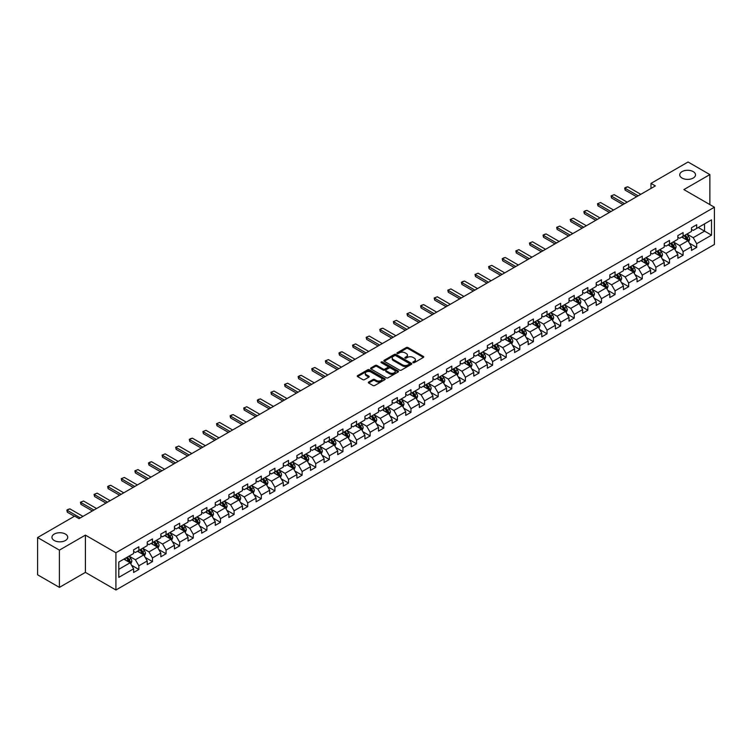 <?xml version="1.0" encoding="UTF-8"?>
<svg xmlns="http://www.w3.org/2000/svg" width="752" height="752" viewBox="0 0 752 752"><rect width="100%" height="100%" fill="white"/><g stroke="black" fill="none" stroke-linecap="round" stroke-linejoin="round"><path stroke-width="1.13" d="M413.092 362.671A0.846 0.489 0 0 0 414.286 362.671L423.385 357.416A1.213 0.696 0 0 0 423.743 356.927A1.213 0.696 0 0 0 423.385 356.429L407.979 347.537A1.213 0.696 0 0 0 406.268 347.537L397.169 352.782A0.846 0.489 0 0 0 398.363 353.478L399.547 352.801A3.873 2.237 0 0 1 405.027 352.801L406.306 353.543A3.873 2.237 0 0 1 407.443 355.123A3.873 2.237 0 0 1 406.306 356.702L405.131 357.379A0.846 0.489 0 0 0 406.324 358.074L407.509 357.397A3.873 2.237 0 0 1 412.989 357.397L414.267 358.14A3.873 2.237 0 0 1 415.405 359.719A3.873 2.237 0 0 1 414.267 361.298L413.092 361.975A0.846 0.489 0 0 0 413.092 362.671L413.092 361.975M65.424 534.061A7.896 4.559 0 0 0 56.823 533.074A7.896 4.559 0 0 0 51.944 537.285A7.896 4.559 0 0 0 54.257 540.509A7.896 4.559 0 0 0 62.858 541.496A7.896 4.559 0 0 0 67.736 537.285A7.896 4.559 0 0 0 65.424 534.061M693.203 171.616A7.896 4.559 0 0 0 684.602 170.629A7.896 4.559 0 0 0 679.733 174.84A7.896 4.559 0 0 0 682.045 178.055A7.896 4.559 0 0 0 690.646 179.042A7.896 4.559 0 0 0 695.515 174.84A7.896 4.559 0 0 0 693.203 171.616M368.677 382.035A1.213 0.696 0 0 0 368.33 382.524A1.213 0.696 0 0 0 368.677 383.022L373.001 385.522A1.213 0.696 0 0 0 374.722 385.522L384.817 379.685A1.213 0.696 0 0 0 385.174 379.187A1.213 0.696 0 0 0 384.817 378.698L369.411 369.796A1.213 0.696 0 0 0 367.7 369.796L357.595 375.633A1.213 0.696 0 0 0 357.238 376.122A1.213 0.696 0 0 0 357.595 376.62L362.821 379.638A1.213 0.696 0 0 0 364.532 379.638L368.856 377.137A1.213 0.696 0 0 0 369.204 376.649A1.213 0.696 0 0 0 368.856 376.15L366.262 374.656A3.243 1.871 0 0 1 365.312 373.33A3.243 1.871 0 0 1 367.314 371.61A3.243 1.871 0 0 1 370.839 372.014L380.991 377.871A3.243 1.871 0 0 1 381.941 379.187A3.243 1.871 0 0 1 379.939 380.916A3.243 1.871 0 0 1 376.404 380.512L374.722 379.534A1.213 0.696 0 0 0 373.001 379.534L368.677 382.035L368.677 383.022M85.399 535.114L59.408 550.126L37.6 537.539L37.6 574.801L59.408 587.387L85.399 572.385L115.921 590L115.921 552.739L85.399 535.114L85.399 572.385M709.869 204.591L709.869 174.586L683.878 189.589L714.4 207.214L115.921 552.739M709.869 174.586L688.061 162L650.997 183.394L650.997 188.432M37.6 537.539L74.664 516.135L79.026 518.654L655.359 185.913L650.997 183.394M399.632 370.144A1.213 0.696 0 0 0 401.342 370.144L411.447 364.316A1.213 0.696 0 0 0 411.795 363.818A1.213 0.696 0 0 0 411.447 363.329L396.031 354.427A1.213 0.696 0 0 0 394.321 354.427L384.216 360.264A1.213 0.696 0 0 0 383.868 360.753A1.213 0.696 0 0 0 384.216 361.251L399.632 370.144M381.602 362.849A0.846 0.489 0 0 1 382.467 362.972L398.118 372.005L388.032 377.833A1.213 0.696 0 0 1 386.321 377.833L370.905 368.931L375.229 366.459L375.229 365.453L370.905 367.944A1.213 0.696 0 0 0 370.557 368.442A1.213 0.696 0 0 0 370.905 368.931L370.905 367.944M375.229 366.459A1.213 0.696 0 0 1 376.94 366.459L376.94 365.453A1.213 0.696 0 0 0 375.229 365.453M376.94 365.453L383.191 369.063A1.213 0.696 0 0 0 384.902 369.063L387.769 367.399A1.213 0.696 0 0 0 388.126 366.91A1.213 0.696 0 0 0 387.769 366.412L381.264 362.661A0.846 0.489 0 0 1 382.467 361.966L398.128 371.009A1.213 0.696 0 0 1 398.485 371.507A1.213 0.696 0 0 1 398.128 371.996L398.128 371.009M115.921 590L714.4 244.475L714.4 207.214M131.572 565.26L138.857 569.461L138.857 565.786L147.232 560.954L147.232 564.63L152.468 561.603L152.468 557.928L160.834 553.096L160.834 556.771L166.07 553.754L166.07 550.069L174.445 545.238L174.445 548.913L179.672 545.896L179.672 542.22L188.047 537.389L188.047 541.064L193.283 538.037L193.283 534.362L201.658 529.53L201.658 533.206L206.885 530.188L206.885 526.513L215.26 521.672L215.26 525.347L220.496 522.33L220.496 518.654L228.862 513.823L228.862 517.498L234.098 514.471L234.098 510.796L242.473 505.964L242.473 509.64L247.709 506.622L247.709 502.947L256.075 498.106L256.075 501.781L261.311 498.764L261.311 495.089L269.686 490.257L269.686 493.932L274.912 490.906L274.912 487.23L283.288 482.399L283.288 486.074L288.524 483.057L288.524 479.381L296.899 474.54L296.899 478.216L302.125 475.198L302.125 471.523L310.501 466.691L310.501 470.367L315.737 467.34L315.737 463.664L324.103 458.833L324.103 462.508L329.338 459.491L329.338 455.815L337.714 450.974L337.714 454.65L342.95 451.632L342.95 447.957L351.316 443.125L351.316 446.801L356.551 443.774L356.551 440.099L364.927 435.267L364.927 438.942L370.153 435.925L370.153 432.25L378.529 427.409L378.529 431.084L383.764 428.067L383.764 424.391L392.13 419.56L392.13 423.235L397.366 420.208L397.366 416.533L405.742 411.701L405.742 415.377L410.977 412.359L410.977 408.684L419.343 403.843L419.343 407.518L424.579 404.501L424.579 400.825L432.955 395.994L432.955 399.669L438.181 396.642L438.181 392.967L446.556 388.135L446.556 391.811L451.792 388.793L451.792 385.118L460.168 380.277L460.168 383.952L465.394 380.935L465.394 377.26L473.769 372.428L473.769 376.103L479.005 373.077L479.005 369.401L487.371 364.57L487.371 368.245L492.607 365.228L492.607 361.552L500.982 356.711L500.982 360.387L506.218 357.369L506.218 353.694L514.584 348.862L514.584 352.538L519.82 349.511L519.82 345.835L528.195 341.004L528.195 344.679L533.422 341.662L533.422 337.986L541.797 333.145L541.797 336.821L547.033 333.803L547.033 330.128L555.408 325.296L555.408 328.972L560.635 325.945L560.635 322.27L569.01 317.438L569.01 321.113L574.246 318.096L574.246 314.421L582.612 309.58L582.612 313.255L587.848 310.238L587.848 306.562L596.223 301.731L596.223 305.406L601.459 302.379L601.459 298.704L609.825 293.872L609.825 297.548L615.061 294.53L615.061 290.855L623.436 286.014L623.436 289.689L628.663 286.672L628.663 282.996L637.038 278.165L637.038 281.84L642.274 278.813L642.274 275.138L650.649 270.306L650.649 273.982L655.876 270.964L655.876 267.289L664.251 262.448L664.251 266.123L669.487 263.106L669.487 259.431L677.853 254.599L677.853 258.274L683.089 255.248L683.089 251.572L691.464 246.741L691.464 250.416L696.69 247.399L696.69 243.723L711.524 235.16L711.524 219.857L704.549 223.88L704.549 231.127L711.524 235.16M138.857 569.461L133.621 572.479L133.621 568.803L118.797 577.367L118.797 562.054L133.621 553.5L133.621 549.825L138.857 546.798L138.857 550.473L147.232 545.642L147.232 541.966L152.468 538.949L152.468 542.624L160.834 537.783L160.834 534.108L166.07 531.091L166.07 534.766L174.445 529.934L174.445 526.259L179.672 523.232L179.672 526.908L188.047 522.076L188.047 518.401L193.283 515.383L193.283 519.059L201.658 514.218L201.658 510.542L206.885 507.525L206.885 511.2L215.26 506.369L215.26 502.693L220.496 499.666L220.496 503.342L228.862 498.51L228.862 494.835L234.098 491.817L234.098 495.493L242.473 490.652L242.473 486.976L247.709 483.959L247.709 487.634L256.075 482.803L256.075 479.127L261.311 476.101L261.311 479.776L269.686 474.944L269.686 471.269L274.912 468.252L274.912 471.927L283.288 467.086L283.288 463.411L288.524 460.393L288.524 464.069L296.899 459.237L296.899 455.562L302.125 452.535L302.125 456.21L310.501 451.379L310.501 447.703L315.737 444.686L315.737 448.361L324.103 443.52L324.103 439.845L329.338 436.827L329.338 440.503L337.714 435.671L337.714 431.996L342.95 428.969L342.95 432.644L351.316 427.813L351.316 424.137L356.551 421.12L356.551 424.795L364.927 419.954L364.927 416.279L370.153 413.262L370.153 416.937L378.529 412.105L378.529 408.43L383.764 405.403L383.764 409.079L392.13 404.247L392.13 400.572L397.366 397.554L397.366 401.23L405.742 396.389L405.742 392.713L410.977 389.696L410.977 393.371L419.343 388.54L419.343 384.864L424.579 381.837L424.579 385.513L432.955 380.681L432.955 377.006L438.181 373.988L438.181 377.664L446.556 372.832L446.556 369.147L451.792 366.13L451.792 369.805L460.168 364.974L460.168 361.298L465.394 358.272L465.394 361.947L473.769 357.115L473.769 353.44L479.005 350.423L479.005 354.098L487.371 349.266L487.371 345.582L492.607 342.564L492.607 346.24L500.982 341.408L500.982 337.733L506.218 334.706L506.218 338.381L514.584 333.55L514.584 329.874L519.82 326.857L519.82 330.532L528.195 325.701L528.195 322.016L533.422 318.998L533.422 322.674L541.797 317.842L541.797 314.167L547.033 311.14L547.033 314.815L555.408 309.984L555.408 306.308L560.635 303.291L560.635 306.966L569.01 302.135L569.01 298.459L574.246 295.433L574.246 299.108L582.612 294.276L582.612 290.601L587.848 287.574L587.848 291.25L596.223 286.418L596.223 282.743L601.459 279.725L601.459 283.401L609.825 278.569L609.825 274.894L615.061 271.867L615.061 275.542L623.436 270.711L623.436 267.035L628.663 264.008L628.663 267.684L637.038 262.852L637.038 259.177L642.274 256.159L642.274 259.835L650.649 255.003L650.649 251.328L655.876 248.301L655.876 251.976L664.251 247.145L664.251 243.469L669.487 240.443L669.487 244.127L677.853 239.286L677.853 235.611L683.089 232.594L683.089 236.269L691.464 231.437L691.464 227.762L696.69 224.735L696.69 228.411L711.524 219.857M137.466 551.282L143.745 554.91L135.369 559.742L129.09 556.113M133.621 551.479L135.369 552.494L138.857 550.473M135.369 559.742L138.857 565.786M143.745 554.91L147.232 560.954M151.067 543.423L157.347 547.052L148.971 551.883L142.692 548.264M147.232 543.63L148.971 544.636L152.468 542.624M148.971 551.883L152.468 557.928M157.347 547.052L160.834 553.096M164.679 535.574L170.958 539.193L162.582 544.034L156.303 540.406M160.834 535.772L162.582 536.778L166.07 534.766M162.582 544.034L166.07 550.069M170.958 539.193L174.445 545.238M178.28 527.716L184.56 531.344L176.184 536.176L169.905 532.548M174.445 527.913L176.184 528.929L179.672 526.908M176.184 536.176L179.672 542.22M184.56 531.344L188.047 537.389M191.882 519.858L198.161 523.486L189.795 528.318L183.516 524.699M188.047 520.064L189.795 521.07L193.283 519.059M189.795 528.318L193.283 534.362M198.161 523.486L201.658 529.53M205.493 512.009L211.773 515.628L203.397 520.469L197.118 516.84M201.658 512.206L203.397 513.212L206.885 511.2M203.397 520.469L206.885 526.513M211.773 515.628L215.26 521.672M219.095 504.15L225.374 507.779L217.008 512.61L210.729 508.982M215.26 504.348L217.008 505.363L220.496 503.342M217.008 512.61L220.496 518.654M225.374 507.779L228.862 513.823M232.706 496.292L238.986 499.92L230.61 504.752L224.331 501.133M228.862 496.499L230.61 497.504L234.098 495.493M230.61 504.752L234.098 510.796M238.986 499.92L242.473 505.964M246.308 488.443L252.587 492.062L244.212 496.903L237.933 493.274M242.473 488.64L244.212 489.646L247.709 487.634M244.212 496.903L247.709 502.947M252.587 492.062L256.075 498.106M259.919 480.584L266.199 484.213L257.823 489.044L251.544 485.416M256.075 480.791L257.823 481.797L261.311 479.776M257.823 489.044L261.311 495.089M266.199 484.213L269.686 490.257M273.521 472.726L279.8 476.354L271.425 481.186L265.146 477.567M269.686 472.933L271.425 473.939L274.912 471.927M271.425 481.186L274.912 487.23M279.8 476.354L283.288 482.399M287.123 464.877L293.402 468.496L285.036 473.337L278.757 469.709M283.288 465.074L285.036 466.08L288.524 464.069M285.036 473.337L288.524 479.381M293.402 468.496L296.899 474.54M300.734 457.019L307.013 460.647L298.638 465.479L292.359 461.85M296.899 457.225L298.638 458.231L302.125 456.21M298.638 465.479L302.125 471.523M307.013 460.647L310.501 466.691M314.336 449.16L320.615 452.789L312.249 457.62L305.961 454.001M310.501 449.367L312.249 450.373L315.737 448.361M312.249 457.62L315.737 463.664M320.615 452.789L324.103 458.833M327.947 441.311L334.226 444.93L325.851 449.771L319.572 446.143M324.103 441.509L325.851 442.514L329.338 440.503M325.851 449.771L329.338 455.815M334.226 444.93L337.714 450.974M341.549 433.453L347.828 437.081L339.453 441.913L333.174 438.284M337.714 433.66L339.453 434.665L342.95 432.644M339.453 441.913L342.95 447.957M347.828 437.081L351.316 443.125M355.151 425.594L361.439 429.223L353.064 434.054L346.785 430.435M351.316 425.801L353.064 426.807L356.551 424.795M353.064 434.054L356.551 440.099M361.439 429.223L364.927 435.267M368.762 417.745L375.041 421.364L366.666 426.205L360.387 422.577M364.927 417.943L366.666 418.949L370.153 416.937M366.666 426.205L370.153 432.25M375.041 421.364L378.529 427.409M382.364 409.887L388.643 413.515L380.277 418.347L373.998 414.719M378.529 410.094L380.277 411.1L383.764 409.079M380.277 418.347L383.764 424.391M388.643 413.515L392.13 419.56M395.975 402.029L402.254 405.657L393.879 410.489L387.6 406.87M392.13 402.235L393.879 403.241L397.366 401.23M393.879 410.489L397.366 416.533M402.254 405.657L405.742 411.701M409.577 394.18L415.856 397.808L407.481 402.64L401.201 399.011M405.742 394.377L407.481 395.383L410.977 393.371M407.481 402.64L410.977 408.684M415.856 397.808L419.343 403.843M423.188 386.321L429.467 389.95L421.092 394.781L414.813 391.153M419.343 386.528L421.092 387.534L424.579 385.513M421.092 394.781L424.579 400.825M429.467 389.95L432.955 395.994M436.79 378.463L443.069 382.091L434.694 386.923L428.414 383.304M432.955 378.67L434.694 379.675L438.181 377.664M434.694 386.923L438.181 392.967M443.069 382.091L446.556 388.135M450.392 370.614L456.671 374.242L448.305 379.074L442.026 375.445M446.556 370.811L448.305 371.817L451.792 369.805M448.305 379.074L451.792 385.118M456.671 374.242L460.168 380.277M464.003 362.755L470.282 366.384L461.907 371.215L455.627 367.587M460.168 362.962L461.907 363.968L465.394 361.947M461.907 371.215L465.394 377.26M470.282 366.384L473.769 372.428M477.605 354.897L483.884 358.525L475.518 363.357L469.239 359.738M473.769 355.104L475.518 356.11L479.005 354.098M475.518 363.357L479.005 369.401M483.884 358.525L487.371 364.57M491.216 347.048L497.495 350.676L489.12 355.508L482.84 351.88M487.371 347.245L489.12 348.251L492.607 346.24M489.12 355.508L492.607 361.552M497.495 350.676L500.982 356.711M504.818 339.19L511.097 342.818L502.721 347.65L496.442 344.021M500.982 339.396L502.721 340.402L506.218 338.381M502.721 347.65L506.218 353.694M511.097 342.818L514.584 348.862M518.429 331.341L524.708 334.96L516.333 339.791L510.053 336.172M514.584 331.538L516.333 332.544L519.82 330.532M516.333 339.791L519.82 345.835M524.708 334.96L528.195 341.004M532.031 323.482L538.31 327.111L529.934 331.942L523.655 328.314M528.195 323.68L529.934 324.685L533.422 322.674M529.934 331.942L533.422 337.986M538.31 327.111L541.797 333.145M545.632 315.624L551.912 319.252L543.546 324.084L537.266 320.455M541.797 315.831L543.546 316.836L547.033 314.815M543.546 324.084L547.033 330.128M551.912 319.252L555.408 325.296M559.244 307.775L565.523 311.394L557.147 316.225L550.868 312.606M555.408 307.972L557.147 308.978L560.635 306.966M557.147 316.225L560.635 322.27M565.523 311.394L569.01 317.438M572.845 299.916L579.125 303.545L570.759 308.376L564.479 304.748M569.01 300.114L570.759 301.12L574.246 299.108M570.759 308.376L574.246 314.421M579.125 303.545L582.612 309.58M586.457 292.058L592.736 295.686L584.36 300.518L578.081 296.89M582.612 292.265L584.36 293.271L587.848 291.25M584.36 300.518L587.848 306.562M592.736 295.686L596.223 301.731M600.058 284.209L606.338 287.828L597.962 292.66L591.683 289.041M596.223 284.406L597.962 285.412L601.459 283.401M597.962 292.66L601.459 298.704M606.338 287.828L609.825 293.872M613.66 276.351L619.949 279.979L611.573 284.811L605.294 281.182M609.825 276.548L611.573 277.554L615.061 275.542M611.573 284.811L615.061 290.855M619.949 279.979L623.436 286.014M627.271 268.492L633.551 272.121L625.175 276.952L618.896 273.324M623.436 268.699L625.175 269.705L628.663 267.684M625.175 276.952L628.663 282.996M633.551 272.121L637.038 278.165M640.873 260.643L647.152 264.262L638.786 269.103L632.507 265.475M637.038 260.841L638.786 261.846L642.274 259.835M638.786 269.103L642.274 275.138M647.152 264.262L650.649 270.306M654.484 252.785L660.764 256.413L652.388 261.245L646.109 257.616M650.649 252.982L652.388 253.988L655.876 251.976M652.388 261.245L655.876 267.289M660.764 256.413L664.251 262.448M668.086 244.926L674.365 248.555L665.999 253.386L659.711 249.758M664.251 245.133L665.999 246.139L669.487 244.127M665.999 253.386L669.487 259.431M674.365 248.555L677.853 254.599M681.697 237.077L687.977 240.696L679.601 245.537L673.322 241.909M677.853 237.275L679.601 238.281L683.089 236.269M679.601 245.537L683.089 251.572M687.977 240.696L691.464 246.741M698.26 227.508L704.549 231.127L693.203 237.679L686.924 234.051M691.464 229.416L693.203 230.422L696.69 228.411M693.203 237.679L696.69 243.723M59.408 550.126L59.408 587.387M118.797 569.311L130.134 562.759L123.854 559.14M130.134 562.759L133.621 568.803M689.415 243.187L696.69 247.399M675.804 251.046L683.089 255.248M662.202 258.904L669.487 263.106M648.591 266.753L655.876 270.964M634.989 274.612L642.274 278.813M621.387 282.47L628.663 286.672M607.776 290.319L615.061 294.53M594.174 298.177L601.459 302.379M580.563 306.036L587.848 310.238M566.961 313.885L574.246 318.096M553.359 321.743L560.635 325.945M539.748 329.602L547.033 333.803M526.146 337.451L533.422 341.662M512.535 345.309L519.82 349.511M498.933 353.167L506.218 357.369M485.322 361.016L492.607 365.228M471.72 368.875L479.005 373.077M458.118 376.733L465.394 380.935M444.507 384.582L451.792 388.793M430.905 392.441L438.181 396.642M417.294 400.299L424.579 404.501M403.692 408.148L410.977 412.359M390.081 416.006L397.366 420.208M376.479 423.865L383.764 428.067M362.878 431.714L370.153 435.925M349.266 439.572L356.551 443.774M335.665 447.431L342.95 451.632M322.053 455.28L329.338 459.491M308.452 463.138L315.737 467.34M294.85 470.996L302.125 475.198M281.239 478.845L288.524 483.057M267.637 486.704L274.912 490.906M254.026 494.562L261.311 498.764M240.424 502.411L247.709 506.622M226.813 510.27L234.098 514.471M213.211 518.128L220.496 522.33M199.609 525.977L206.885 530.188M185.998 533.835L193.283 538.037M172.396 541.694L179.672 545.896M158.785 549.543L166.07 553.754M145.183 557.401L152.468 561.603M413.431 362.793L414.267 362.304A3.873 2.237 0 0 0 415.405 360.725L415.405 359.719M407.443 355.123L407.443 356.128A3.873 2.237 0 0 1 406.306 357.708L405.469 358.196M423.385 356.429L423.385 357.416L407.979 348.543A1.213 0.696 0 0 0 406.268 348.543L397.507 353.6M411.429 364.325L396.031 355.433A1.213 0.696 0 0 0 394.321 355.433L384.234 361.261L384.216 360.264M409.304 364.165A0.846 0.489 0 0 0 409.304 363.47L395.778 355.668A0.846 0.489 0 0 0 394.574 355.668L393.334 356.382A3.873 2.237 0 0 0 392.206 357.961A3.873 2.237 0 0 0 393.334 359.541L402.583 364.88A3.873 2.237 0 0 0 408.063 364.88L409.304 364.165L409.304 365.171A0.846 0.489 0 0 0 409.549 364.823L409.549 363.818M392.206 357.961L392.206 358.967A3.873 2.237 0 0 0 393.334 360.556L393.334 359.541M409.304 365.171L408.063 365.886A3.873 2.237 0 0 1 402.583 365.886L393.334 360.556M376.94 366.459L383.191 370.069A1.213 0.696 0 0 0 384.902 370.069L387.769 368.414A1.213 0.696 0 0 0 388.126 367.916L388.126 366.91M389.677 372.804A3.243 1.871 0 0 0 393.211 373.208A3.243 1.871 0 0 0 395.204 371.479A3.243 1.871 0 0 0 394.255 370.163L390.683 368.095A1.213 0.696 0 0 0 388.972 368.095L386.105 369.749A1.213 0.696 0 0 0 385.748 370.247A1.213 0.696 0 0 0 386.105 370.736L389.677 372.804L389.677 373.81A3.243 1.871 0 0 0 393.211 374.214A3.243 1.871 0 0 0 395.204 372.484L395.204 371.479M385.748 370.247L385.748 371.253A1.213 0.696 0 0 0 386.105 371.742L386.105 370.736M389.677 373.81L386.105 371.742M381.941 379.187L381.941 380.202A3.243 1.871 0 0 1 379.939 381.922A3.243 1.871 0 0 1 376.404 381.518L374.722 380.54A1.213 0.696 0 0 0 373.001 380.54L368.696 383.031M365.312 373.33L365.312 374.346A3.243 1.871 0 0 0 366.262 375.662L366.262 374.656M368.856 376.15L368.856 377.137L366.262 375.662M384.808 379.694L369.411 370.811A1.213 0.696 0 0 0 367.7 370.811L357.614 376.63M688.663 241.89L689.697 239.277A3.271 1.889 -120 0 0 688.653 236.495L686.858 234.088M683.718 238.243L682.496 236.607M684.151 235.658L685.956 238.055A3.271 1.889 60 0 1 686.886 240.02L687.939 239.418A3.271 1.889 -120 0 0 686.999 237.453L685.204 235.047M684.376 235.526L686.379 238.187A1.664 0.959 60 0 1 686.679 238.694L687.939 239.418M638.175 195.83L625.156 188.32L625.156 190.134L624.677 188.047L625.993 187.286L627.779 186.806L640.789 194.326M636.606 196.742L625.156 190.134M627.779 186.806L624.677 188.047M675.061 249.749L676.095 247.135A3.271 1.889 -120 0 0 675.052 244.353L673.247 241.947M670.117 246.101L668.895 244.466M670.549 243.507L672.344 245.913A3.271 1.889 60 0 1 673.284 247.878L674.328 247.276A3.271 1.889 -120 0 0 673.397 245.312L671.592 242.905M670.775 243.375L672.767 246.045A1.664 0.959 60 0 1 673.078 246.553L674.328 247.276M661.45 257.607L662.484 254.994A3.271 1.889 -120 0 0 661.45 252.202L659.645 249.805M656.505 253.95L655.283 252.324M656.938 251.365L658.743 253.762A3.271 1.889 60 0 1 659.673 255.736L660.726 255.125A3.271 1.889 -120 0 0 659.786 253.161L657.991 250.764M657.173 251.234L659.166 253.894A1.664 0.959 60 0 1 659.466 254.402L660.726 255.125M624.564 203.689L611.555 196.178L611.555 197.992L611.075 195.896L614.168 194.665L627.187 202.175M622.994 204.591L611.555 197.992M614.168 194.665L611.075 195.896M610.962 211.547L597.953 204.027L597.953 205.841L597.473 203.754L600.566 202.523L613.576 210.034M609.393 212.449L597.953 205.841M600.566 202.523L597.473 203.754M647.848 265.456L648.882 262.843A3.271 1.889 -120 0 0 647.839 260.06L646.043 257.654M642.904 261.809L641.682 260.173M643.336 259.224L645.131 261.621A3.271 1.889 60 0 1 646.071 263.585L647.115 262.984A3.271 1.889 -120 0 0 646.184 261.019L644.379 258.613M643.562 259.092L645.564 261.752A1.664 0.959 60 0 1 645.865 262.26L647.115 262.984M634.237 273.314L635.28 270.701A3.271 1.889 -120 0 0 634.237 267.919L632.432 265.512M629.292 269.667L628.07 268.032M629.734 267.073L631.53 269.479A3.271 1.889 60 0 1 632.47 271.444L633.513 270.842A3.271 1.889 -120 0 0 632.573 268.878L630.778 266.471M629.96 266.941L631.953 269.611A1.664 0.959 60 0 1 632.253 270.118L633.513 270.842M620.635 281.173L621.669 278.55A3.271 1.889 -120 0 0 620.626 275.768L618.83 273.371M615.691 277.516L614.469 275.89M616.123 274.931L617.928 277.328A3.271 1.889 60 0 1 618.858 279.302L619.902 278.691A3.271 1.889 -120 0 0 618.971 276.727L617.166 274.33M616.349 274.8L618.351 277.46A1.664 0.959 60 0 1 618.652 277.967L619.902 278.691M597.351 219.396L584.342 211.885L584.342 213.7L583.862 211.613L585.169 210.851L586.955 210.372L599.974 217.892M595.781 220.308L584.342 213.7M586.955 210.372L583.862 211.613M583.749 227.254L570.74 219.744L570.74 221.558L570.26 219.462L573.353 218.23L586.363 225.741M582.18 228.157L570.74 221.558M573.353 218.23L570.26 219.462M570.148 235.113L557.129 227.593L557.129 229.407L556.649 227.32L559.751 226.089L572.761 233.599M568.578 236.015L557.129 229.407M559.751 226.089L556.649 227.32M607.024 289.022L608.067 286.409A3.271 1.889 -120 0 0 607.024 283.626L605.219 281.22M602.079 285.375L600.857 283.739M602.521 282.78L604.317 285.187A3.271 1.889 60 0 1 605.257 287.151L606.3 286.55A3.271 1.889 -120 0 0 605.369 284.585L603.565 282.179M602.747 282.649L604.74 285.318A1.664 0.959 60 0 1 605.05 285.826L606.3 286.55M556.536 242.962L543.527 235.451L543.527 237.265L543.047 235.179L544.354 234.417L546.14 233.938L559.159 241.458M554.967 243.874L543.527 237.265M546.14 233.938L543.047 235.179M593.422 296.88L594.456 294.267A3.271 1.889 -120 0 0 593.413 291.485L591.617 289.078M588.478 293.233L587.256 291.597M588.91 290.639L590.715 293.045A3.271 1.889 60 0 1 591.645 295.01L592.698 294.408A3.271 1.889 -120 0 0 591.758 292.443L589.963 290.037M589.145 290.507L591.138 293.177A1.664 0.959 60 0 1 591.439 293.684L592.698 294.408M542.935 250.82L529.916 243.31L529.916 245.124L529.436 243.028L532.538 241.796L545.548 249.307M541.365 251.723L529.916 245.124M532.538 241.796L529.436 243.028M579.82 304.739L580.854 302.116A3.271 1.889 -120 0 0 579.811 299.334L578.006 296.937M574.876 301.082L573.654 299.456M575.308 298.497L577.104 300.894A3.271 1.889 60 0 1 578.044 302.868L579.087 302.257A3.271 1.889 -120 0 0 578.156 300.292L576.352 297.895M575.534 298.365L577.536 301.026A1.664 0.959 60 0 1 577.837 301.533L579.087 302.257M529.323 258.679L516.314 251.159L516.314 252.973L515.834 250.886L518.927 249.655L531.946 257.165M527.754 259.581L516.314 252.973M518.927 249.655L515.834 250.886M566.209 312.588L567.252 309.974A3.271 1.889 -120 0 0 566.209 307.192L564.404 304.786M561.265 308.94L560.043 307.305M561.697 306.346L563.502 308.752A3.271 1.889 60 0 1 564.432 310.717L565.485 310.115A3.271 1.889 -120 0 0 564.545 308.151L562.75 305.744M561.932 306.214L563.925 308.884A1.664 0.959 60 0 1 564.226 309.392L565.485 310.115M515.722 266.528L502.712 259.017L502.712 260.831L502.233 258.744L503.539 257.983L505.325 257.504L518.335 265.024M514.152 267.439L502.712 260.831M505.325 257.504L502.233 258.744M552.607 320.446L553.641 317.833A3.271 1.889 -120 0 0 552.598 315.05L550.802 312.644M547.663 316.799L546.441 315.163M548.095 314.204L549.9 316.611A3.271 1.889 60 0 1 550.831 318.575L551.874 317.974A3.271 1.889 -120 0 0 550.943 316L549.139 313.603M548.321 314.073L550.323 316.742A1.664 0.959 60 0 1 550.624 317.25L551.874 317.974M502.11 274.386L489.101 266.875L489.101 268.69L488.621 266.593L491.723 265.362L504.733 272.873M500.541 275.288L489.101 268.69M491.723 265.362L488.621 266.593M538.996 328.304L540.039 325.682A3.271 1.889 -120 0 0 538.996 322.899L537.191 320.502M534.052 324.648L532.83 323.022M534.493 322.063L536.289 324.46A3.271 1.889 60 0 1 537.229 326.434L538.272 325.823A3.271 1.889 -120 0 0 537.332 323.858L535.537 321.461M534.719 321.931L536.712 324.591A1.664 0.959 60 0 1 537.013 325.099L538.272 325.823M488.509 282.244L475.499 274.724L475.499 276.539L475.02 274.452L478.112 273.22L491.122 280.731M486.939 283.147L475.499 276.539M478.112 273.22L475.02 274.452M525.394 336.153L526.428 333.54A3.271 1.889 -120 0 0 525.385 330.758L523.589 328.351M520.45 332.506L519.228 330.871M520.882 329.912L522.687 332.318A3.271 1.889 60 0 1 523.618 334.283L524.67 333.681A3.271 1.889 -120 0 0 523.73 331.717L521.935 329.31M521.108 329.78L523.11 332.45A1.664 0.959 60 0 1 523.411 332.957L524.67 333.681M474.907 290.093L461.888 282.583L461.888 284.397L461.408 282.31L462.715 281.549L464.51 281.069L477.52 288.589M473.337 291.005L461.888 284.397M464.51 281.069L461.408 282.31M511.783 344.012L512.826 341.399A3.271 1.889 -120 0 0 511.783 338.616L509.978 336.21M506.848 340.365L505.617 338.729M507.28 337.77L509.076 340.177A3.271 1.889 60 0 1 510.016 342.141L511.059 341.54A3.271 1.889 -120 0 0 510.129 339.566L508.324 337.169M507.506 337.639L509.499 340.308A1.664 0.959 60 0 1 509.809 340.816L511.059 341.54M461.296 297.952L448.286 290.441L448.286 292.255L447.807 290.159L450.899 288.928L463.918 296.438M459.726 298.854L448.286 292.255M450.899 288.928L447.807 290.159M498.181 351.861L499.215 349.248A3.271 1.889 -120 0 0 498.172 346.465L496.376 344.068M493.237 348.214L492.015 346.587M493.669 345.629L495.474 348.026A3.271 1.889 60 0 1 496.405 350L497.457 349.389A3.271 1.889 -120 0 0 496.517 347.424L494.722 345.018M493.904 345.497L495.897 348.157A1.664 0.959 60 0 1 496.198 348.665L497.457 349.389M447.694 305.81L434.675 298.29L434.675 300.104L434.195 298.018L437.297 296.786L450.307 304.297M446.124 306.713L434.675 300.104M437.297 296.786L434.195 298.018M484.579 359.719L485.613 357.106A3.271 1.889 -120 0 0 484.57 354.324L482.775 351.917M479.635 356.072L478.413 354.436M480.067 353.478L481.863 355.884A3.271 1.889 60 0 1 482.803 357.849L483.846 357.247A3.271 1.889 -120 0 0 482.916 355.282L481.111 352.876M480.293 353.346L482.295 356.016A1.664 0.959 60 0 1 482.596 356.523L483.846 357.247M434.083 313.659L421.073 306.149L421.073 307.963L420.594 305.876L421.9 305.115L423.686 304.635L436.705 312.155M432.513 314.571L421.073 307.963M423.686 304.635L420.594 305.876M470.968 367.578L472.012 364.964A3.271 1.889 -120 0 0 470.968 362.182L469.163 359.776M466.024 363.93L464.802 362.295M466.456 361.336L468.261 363.742A3.271 1.889 60 0 1 469.201 365.707L470.244 365.105A3.271 1.889 -120 0 0 469.304 363.131L467.509 360.734M466.691 361.204L468.684 363.874A1.664 0.959 60 0 1 468.985 364.382L470.244 365.105M420.481 321.518L407.471 314.007L407.471 315.821L406.992 313.725L410.084 312.494L423.094 320.004M418.911 322.42L407.471 315.821M410.084 312.494L406.992 313.725M457.366 375.427L458.4 372.813A3.271 1.889 -120 0 0 457.357 370.031L455.562 367.634M452.422 371.779L451.2 370.153M452.854 369.194L454.659 371.591A3.271 1.889 60 0 1 455.59 373.565L456.633 372.954A3.271 1.889 -120 0 0 455.703 370.99L453.898 368.583M453.08 369.063L455.082 371.723A1.664 0.959 60 0 1 455.383 372.231L456.633 372.954M406.879 329.376L393.86 321.856L393.86 323.67L393.381 321.583L396.483 320.352L409.492 327.863M405.309 330.278L393.86 323.67M396.483 320.352L393.381 321.583M443.755 383.285L444.799 380.672A3.271 1.889 -120 0 0 443.755 377.889L441.95 375.483M438.811 379.638L437.589 378.002M439.253 377.043L441.048 379.45A3.271 1.889 60 0 1 441.988 381.414L443.031 380.813A3.271 1.889 -120 0 0 442.091 378.848L440.296 376.442M439.478 376.912L441.471 379.581A1.664 0.959 60 0 1 441.772 380.089L443.031 380.813M393.268 337.225L380.258 329.714L380.258 331.529L379.779 329.442L381.085 328.68L382.871 328.201L395.881 335.721M391.698 338.137L380.258 331.529M382.871 328.201L379.779 329.442M430.153 391.143L431.187 388.53A3.271 1.889 -120 0 0 430.144 385.748L428.349 383.341M425.209 387.496L423.987 385.861M425.641 384.902L427.446 387.308A3.271 1.889 60 0 1 428.377 389.273L429.43 388.671A3.271 1.889 -120 0 0 428.49 386.697L426.694 384.3M425.867 384.77L427.869 387.44A1.664 0.959 60 0 1 428.17 387.947L429.43 388.671M379.666 345.083L366.647 337.573L366.647 339.387L366.168 337.291L369.27 336.059L382.279 343.57M378.096 345.986L366.647 339.387M369.27 336.059L366.168 337.291M416.552 398.992L417.586 396.379A3.271 1.889 -120 0 0 416.542 393.597L414.737 391.2M411.607 395.345L410.376 393.719M412.04 392.76L413.835 395.157A3.271 1.889 60 0 1 414.775 397.131L415.818 396.52A3.271 1.889 -120 0 0 414.888 394.556L413.083 392.149M412.265 392.629L414.258 395.289A1.664 0.959 60 0 1 414.568 395.796L415.818 396.52M366.055 352.942L353.045 345.422L353.045 347.236L352.566 345.149L355.658 343.918L368.677 351.428M364.485 353.844L353.045 347.236M355.658 343.918L352.566 345.149M402.94 406.851L403.974 404.238A3.271 1.889 -120 0 0 402.931 401.455L401.136 399.049M397.996 403.204L396.774 401.568M398.428 400.609L400.233 403.016A3.271 1.889 60 0 1 401.164 404.98L402.217 404.379A3.271 1.889 -120 0 0 401.277 402.414L399.481 400.008M398.663 400.478L400.656 403.147A1.664 0.959 60 0 1 400.957 403.655L402.217 404.379M352.453 360.791L339.443 353.28L339.443 355.094L338.955 353.008L340.271 352.246L342.057 351.767L355.066 359.287M350.883 361.703L339.443 355.094M342.057 351.767L338.955 353.008M389.339 414.709L390.373 412.096A3.271 1.889 -120 0 0 389.329 409.314L387.534 406.907M384.394 411.062L383.172 409.426M384.827 408.468L386.622 410.874A3.271 1.889 60 0 1 387.562 412.839L388.605 412.237A3.271 1.889 -120 0 0 387.675 410.263L385.87 407.866M385.052 408.336L387.054 411.006A1.664 0.959 60 0 1 387.355 411.504L388.605 412.237M338.842 368.649L325.832 361.139L325.832 362.953L325.353 360.857L328.445 359.625L341.464 367.136M337.272 369.552L325.832 362.953M328.445 359.625L325.353 360.857M375.727 422.558L376.771 419.945A3.271 1.889 -120 0 0 375.727 417.163L373.923 414.766M370.783 418.911L369.561 417.285M371.225 416.326L373.02 418.723A3.271 1.889 60 0 1 373.96 420.697L375.004 420.086A3.271 1.889 -120 0 0 374.064 418.121L372.268 415.715M371.45 416.194L373.443 418.855A1.664 0.959 60 0 1 373.744 419.362L375.004 420.086M325.24 376.508L312.23 368.988L312.23 370.802L311.751 368.715L314.844 367.484L327.853 374.994M323.67 377.41L312.23 370.802M314.844 367.484L311.751 368.715M362.126 430.417L363.16 427.803A3.271 1.889 -120 0 0 362.116 425.021L360.321 422.615M357.181 426.769L355.959 425.134M357.614 424.175L359.418 426.581A3.271 1.889 60 0 1 360.349 428.546L361.392 427.944A3.271 1.889 -120 0 0 360.462 425.98L358.657 423.573M357.839 424.043L359.841 426.713A1.664 0.959 60 0 1 360.142 427.221L361.392 427.944M311.638 384.357L298.619 376.846L298.619 378.66L298.14 376.573L299.446 375.812L301.242 375.333L314.251 382.853M310.068 385.268L298.619 378.66M301.242 375.333L298.14 376.573M348.514 438.275L349.558 435.662A3.271 1.889 -120 0 0 348.514 432.879L346.71 430.473M343.57 434.618L342.348 432.992M344.012 432.033L345.807 434.44A3.271 1.889 60 0 1 346.747 436.404L347.791 435.803A3.271 1.889 -120 0 0 346.86 433.829L345.055 431.432M344.237 431.902L346.23 434.571A1.664 0.959 60 0 1 346.54 435.07L347.791 435.803M298.027 392.215L285.017 384.704L285.017 386.509L284.538 384.422L287.631 383.191L300.64 390.702M296.457 393.117L285.017 386.509M287.631 383.191L284.538 384.422M334.913 446.124L335.947 443.511A3.271 1.889 -120 0 0 334.903 440.728L333.108 438.331M329.968 442.477L328.746 440.851M330.401 439.892L332.205 442.289A3.271 1.889 60 0 1 333.136 444.263L334.189 443.652A3.271 1.889 -120 0 0 333.249 441.687L331.453 439.281M330.626 439.76L332.628 442.42A1.664 0.959 60 0 1 332.929 442.928L334.189 443.652M284.425 400.073L271.406 392.553L271.406 394.368L270.927 392.281L274.029 391.049L287.038 398.56M282.855 400.976L271.406 394.368M274.029 391.049L270.927 392.281M321.311 453.982L322.345 451.369A3.271 1.889 -120 0 0 321.301 448.587L319.497 446.18M316.366 450.335L315.144 448.7M316.799 447.741L318.594 450.147A3.271 1.889 60 0 1 319.534 452.112L320.578 451.51A3.271 1.889 -120 0 0 319.647 449.546L317.842 447.139M317.024 447.609L319.027 450.279A1.664 0.959 60 0 1 319.327 450.786L320.578 451.51M270.814 407.922L257.804 400.412L257.804 402.226L257.325 400.139L258.632 399.378L260.418 398.898L273.437 406.409M269.244 408.834L257.804 402.226M260.418 398.898L257.325 400.139M307.7 461.841L308.734 459.228A3.271 1.889 -120 0 0 307.7 456.445L305.895 454.039M302.755 458.184L301.533 456.558M303.188 455.599L304.992 458.006A3.271 1.889 60 0 1 305.923 459.97L306.976 459.369A3.271 1.889 -120 0 0 306.036 457.395L304.24 454.998M303.423 455.468L305.415 458.137A1.664 0.959 60 0 1 305.716 458.635L306.976 459.369M257.212 415.781L244.203 408.27L244.203 410.075L243.723 407.988L246.816 406.757L259.825 414.267M255.642 416.683L244.203 410.075M246.816 406.757L243.723 407.988M294.098 469.69L295.132 467.077A3.271 1.889 -120 0 0 294.088 464.294L292.293 461.897M289.153 466.043L287.931 464.407M289.586 463.458L291.381 465.855A3.271 1.889 60 0 1 292.321 467.819L293.365 467.218A3.271 1.889 -120 0 0 292.434 465.253L290.629 462.847M289.811 463.326L291.814 465.986A1.664 0.959 60 0 1 292.114 466.494L293.365 467.218M243.601 423.639L230.591 416.119L230.591 417.933L230.112 415.847L231.419 415.085L233.205 414.615L246.224 422.126M242.031 424.542L230.591 417.933M233.205 414.615L230.112 415.847M280.487 477.548L281.53 474.935A3.271 1.889 -120 0 0 280.487 472.153L278.682 469.746M275.542 473.901L274.32 472.265M275.984 471.307L277.779 473.713A3.271 1.889 60 0 1 278.719 475.678L279.763 475.076A3.271 1.889 -120 0 0 278.823 473.111L277.027 470.705M276.21 471.175L278.202 473.845A1.664 0.959 60 0 1 278.503 474.352L279.763 475.076M229.999 431.488L216.99 423.978L216.99 425.792L216.51 423.696L219.603 422.464L232.612 429.975M228.429 432.4L216.99 425.792M219.603 422.464L216.51 423.696M266.885 485.407L267.919 482.793A3.271 1.889 -120 0 0 266.875 480.011L265.08 477.605M261.94 481.75L260.718 480.124M262.373 479.165L264.178 481.571A3.271 1.889 60 0 1 265.108 483.536L266.161 482.934A3.271 1.889 -120 0 0 265.221 480.96L263.416 478.563M262.598 479.033L264.601 481.703A1.664 0.959 60 0 1 264.901 482.201L266.161 482.934M216.397 439.347L203.378 431.836L203.378 433.641L202.899 431.554L206.001 430.323L219.011 437.833M214.828 440.249L203.378 433.641M206.001 430.323L202.899 431.554M253.274 493.256L254.317 490.642A3.271 1.889 -120 0 0 253.274 487.86L251.469 485.463M248.339 489.608L247.107 487.973M248.771 487.023L250.566 489.42A3.271 1.889 60 0 1 251.506 491.385L252.55 490.783A3.271 1.889 -120 0 0 251.619 488.819L249.814 486.412M248.997 486.892L250.989 489.552A1.664 0.959 60 0 1 251.3 490.06L252.55 490.783M202.786 447.205L189.777 439.685L189.777 441.499L189.297 439.412L190.604 438.651L192.39 438.181L205.409 445.692M201.216 448.107L189.777 441.499M192.39 438.181L189.297 439.412M239.672 501.114L240.706 498.501A3.271 1.889 -120 0 0 239.662 495.718L237.867 493.312M234.727 497.467L233.505 495.831M235.16 494.872L236.965 497.279A3.271 1.889 60 0 1 237.895 499.243L238.948 498.642A3.271 1.889 -120 0 0 238.008 496.677L236.213 494.271M235.395 494.741L237.388 497.41A1.664 0.959 60 0 1 237.688 497.918L238.948 498.642M189.184 455.054L176.165 447.543L176.165 449.358L175.686 447.261L178.788 446.03L191.798 453.541M187.615 455.966L176.165 449.358M178.788 446.03L175.686 447.261M226.07 508.972L227.104 506.359A3.271 1.889 -120 0 0 226.061 503.577L224.256 501.17M221.126 505.316L219.904 503.69M221.558 502.731L223.353 505.137A3.271 1.889 60 0 1 224.293 507.102L225.337 506.5A3.271 1.889 -120 0 0 224.406 504.526L222.601 502.129M221.784 502.599L223.786 505.269A1.664 0.959 60 0 1 224.087 505.767L225.337 506.5M175.573 462.912L162.564 455.402L162.564 457.207L162.084 455.12L165.177 453.888L178.196 461.399M174.003 463.815L162.564 457.207M165.177 453.888L162.084 455.12M212.459 516.821L213.502 514.208A3.271 1.889 -120 0 0 212.459 511.426L210.654 509.029M207.514 513.174L206.292 511.539M207.947 510.589L209.752 512.986A3.271 1.889 60 0 1 210.682 514.951L211.735 514.349A3.271 1.889 -120 0 0 210.795 512.385L209 509.978M208.182 510.458L210.175 513.118A1.664 0.959 60 0 1 210.475 513.625L211.735 514.349M161.971 470.761L148.962 463.251L148.962 465.065L148.482 462.978L149.789 462.217L151.575 461.747L164.585 469.257M160.402 471.673L148.962 465.065M151.575 461.747L148.482 462.978M198.857 524.68L199.891 522.067A3.271 1.889 -120 0 0 198.848 519.284L197.052 516.878M193.913 521.033L192.691 519.397M194.345 518.438L196.15 520.845A3.271 1.889 60 0 1 197.08 522.809L198.124 522.208A3.271 1.889 -120 0 0 197.193 520.243L195.388 517.837M194.571 518.307L196.573 520.976A1.664 0.959 60 0 1 196.874 521.484L198.124 522.208M148.36 478.62L135.351 471.109L135.351 472.923L134.871 470.827L137.973 469.596L150.983 477.106M146.79 479.532L135.351 472.923M137.973 469.596L134.871 470.827M185.246 532.538L186.289 529.925A3.271 1.889 -120 0 0 185.246 527.143L183.441 524.736M180.301 528.882L179.079 527.255M180.743 526.297L182.539 528.703A3.271 1.889 60 0 1 183.479 530.668L184.522 530.057A3.271 1.889 -120 0 0 183.582 528.092L181.787 525.695M180.969 526.165L182.962 528.835A1.664 0.959 60 0 1 183.262 529.333L184.522 530.057M134.758 486.478L121.749 478.968L121.749 480.772L121.269 478.686L124.362 477.454L137.372 484.965M133.189 487.381L121.749 480.772M124.362 477.454L121.269 478.686M171.644 540.387L172.678 537.774A3.271 1.889 -120 0 0 171.635 534.992L169.839 532.595M166.7 536.74L165.478 535.104M167.132 534.155L168.937 536.552A3.271 1.889 60 0 1 169.867 538.517L170.92 537.915A3.271 1.889 -120 0 0 169.98 535.95L168.185 533.544M167.358 534.023L169.36 536.684A1.664 0.959 60 0 1 169.661 537.191L170.92 537.915M121.157 494.327L108.138 486.817L108.138 488.631L107.658 486.544L108.965 485.783L110.76 485.313L123.77 492.823M119.587 495.239L108.138 488.631M110.76 485.313L107.658 486.544M158.033 548.246L159.076 545.632A3.271 1.889 -120 0 0 158.033 542.85L156.228 540.444M153.098 544.598L151.866 542.963M153.53 542.004L155.326 544.41A3.271 1.889 60 0 1 156.266 546.375L157.309 545.773A3.271 1.889 -120 0 0 156.378 543.809L154.574 541.402M153.756 541.872L155.749 544.542A1.664 0.959 60 0 1 156.059 545.05L157.309 545.773M107.545 502.186L94.536 494.675L94.536 496.489L94.056 494.393L97.149 493.162L110.168 500.672M105.976 503.097L94.536 496.489M97.149 493.162L94.056 494.393M144.431 556.104L145.465 553.491A3.271 1.889 -120 0 0 144.422 550.708L142.626 548.302M139.487 552.447L138.265 550.821M139.919 549.862L141.724 552.269A3.271 1.889 60 0 1 142.654 554.233L143.707 553.622A3.271 1.889 -120 0 0 142.767 551.658L140.972 549.261M140.154 549.731L142.147 552.4A1.664 0.959 60 0 1 142.448 552.899L143.707 553.622M93.944 510.044L80.925 502.533L80.925 504.338L80.445 502.251L83.547 501.02L96.557 508.531M92.374 510.946L80.925 504.338M83.547 501.02L80.445 502.251M130.829 563.953L131.863 561.34A3.271 1.889 -120 0 0 130.82 558.557L129.024 556.16M125.885 560.306L124.663 558.67M126.317 557.721L128.113 560.118A3.271 1.889 60 0 1 129.053 562.082L130.096 561.481A3.271 1.889 -120 0 0 129.165 559.516L127.361 557.11M126.543 557.589L128.545 560.249A1.664 0.959 60 0 1 128.846 560.757L130.096 561.481M80.332 517.893L67.323 510.382L67.323 512.197L66.843 510.11L68.15 509.348L69.936 508.878L82.955 516.389M74.401 516.286L67.323 512.197M69.936 508.878L66.843 510.11M414.267 362.304L414.267 361.298M405.131 358.074L405.131 357.379M406.306 357.708L406.306 356.702M397.169 353.478L397.169 352.782M406.268 348.543L406.268 347.537M407.979 348.543L407.979 347.537M394.321 355.433L394.321 354.427M396.031 355.433L396.031 354.427M411.447 364.316L411.447 363.329M402.583 365.886L402.583 364.88M408.063 365.886L408.063 364.88M383.191 370.069L383.191 369.063M384.902 370.069L384.902 369.063M387.769 368.414L387.769 367.399M382.467 362.972L382.467 361.966M373.001 380.54L373.001 379.534M374.722 380.54L374.722 379.534M376.404 381.518L376.404 380.512M357.595 376.62L357.595 375.633M367.7 370.811L367.7 369.796M369.411 370.811L369.411 369.796M384.817 379.685L384.817 378.698M687.648 240.508L689.678 239.343M686.999 237.453L688.653 236.495M684.677 238.798L685.956 238.055M674.046 248.367L676.076 247.201M673.397 245.312L675.052 244.353M671.066 246.647L672.344 245.913M660.435 256.225L662.465 255.05M659.786 253.161L661.45 252.202M657.464 254.505L658.743 253.762M646.833 264.074L648.863 262.909M646.184 261.019L647.839 260.06M643.853 262.363L645.131 261.621M633.231 271.933L635.252 270.767M632.573 268.878L634.237 267.919M630.251 270.212L631.53 269.479M619.62 279.791L621.65 278.616M618.971 276.727L620.626 275.768M616.649 278.071L617.928 277.328M606.018 287.64L608.048 286.474M605.369 284.585L607.024 283.626M603.038 285.929L604.317 285.187M592.407 295.498L594.437 294.333M591.758 292.443L593.413 291.485M589.436 293.778L590.715 293.045M578.805 303.357L580.835 302.182M578.156 300.292L579.811 299.334M575.825 301.637L577.104 300.894M565.203 311.206L567.224 310.04M564.545 308.151L566.209 307.192M562.223 309.495L563.502 308.752M551.592 319.064L553.622 317.899M550.943 316L552.598 315.05M548.622 317.344L549.9 316.611M537.99 326.923L540.011 325.748M537.332 323.858L538.996 322.899M535.01 325.202L536.289 324.46M524.379 334.772L526.409 333.606M523.73 331.717L525.385 330.758M521.409 333.061L522.687 332.318M510.777 342.63L512.808 341.464M510.129 339.566L511.783 338.616M507.797 340.91L509.076 340.177M497.166 350.488L499.196 349.313M496.517 347.424L498.172 346.465M494.196 348.768L495.474 348.026M483.564 358.337L485.595 357.172M482.916 355.282L484.57 354.324M480.584 356.627L481.863 355.884M469.962 366.196L471.983 365.021M469.304 363.131L470.968 362.182M466.983 364.476L468.261 363.742M456.351 374.054L458.382 372.879M455.703 370.99L457.357 370.031M453.381 372.334L454.659 371.591M442.749 381.903L444.77 380.738M442.091 378.848L443.755 377.889M439.77 380.192L441.048 379.45M429.138 389.762L431.169 388.587M428.49 386.697L430.144 385.748M426.168 388.041L427.446 387.308M415.536 397.62L417.567 396.445M414.888 394.556L416.542 393.597M412.557 395.9L413.835 395.157M401.925 405.469L403.956 404.303M401.277 402.414L402.931 401.455M398.955 403.758L400.233 403.016M388.323 413.327L390.354 412.152M387.675 410.263L389.329 409.314M385.344 411.607L386.622 410.874M374.722 421.186L376.743 420.011M374.064 418.121L375.727 417.163M371.742 419.466L373.02 418.723M361.11 429.035L363.141 427.869M360.462 425.98L362.116 425.021M358.14 427.324L359.418 426.581M347.509 436.893L349.53 435.718M346.86 433.829L348.514 432.879M344.529 435.173L345.807 434.44M333.897 444.752L335.928 443.577M333.249 441.687L334.903 440.728M330.927 443.031L332.205 442.289M320.296 452.601L322.326 451.435M319.647 449.546L321.301 448.587M317.316 450.89L318.594 450.147M306.684 460.459L308.715 459.284M306.036 457.395L307.7 456.445M303.714 458.739L304.992 458.006M293.083 468.317L295.113 467.142M292.434 465.253L294.088 464.294M290.103 466.597L291.381 465.855M279.481 476.166L281.502 475.001M278.823 473.111L280.487 472.153M276.501 474.456L277.779 473.713M265.87 484.025L267.9 482.85M265.221 480.96L266.875 480.011M262.899 482.305L264.178 481.571M252.268 491.883L254.298 490.708M251.619 488.819L253.274 487.86M249.288 490.163L250.566 489.42M238.657 499.732L240.687 498.567M238.008 496.677L239.662 495.718M235.686 498.021L236.965 497.279M225.055 507.591L227.085 506.416M224.406 504.526L226.061 503.577M222.075 505.87L223.353 505.137M211.453 515.449L213.474 514.274M210.795 512.385L212.459 511.426M208.473 513.729L209.752 512.986M197.842 523.298L199.872 522.132M197.193 520.243L198.848 519.284M194.871 521.578L196.15 520.845M184.24 531.156L186.261 529.981M183.582 528.092L185.246 527.143M181.26 529.436L182.539 528.703M170.629 539.015L172.659 537.84M169.98 535.95L171.635 534.992M167.658 537.295L168.937 536.552M157.027 546.864L159.057 545.698M156.378 543.809L158.033 542.85M154.047 545.144L155.326 544.41M143.416 554.722L145.446 553.547M142.767 551.658L144.422 550.708M140.445 553.002L141.724 552.269M129.814 562.581L131.844 561.406M129.165 559.516L130.82 558.557M126.834 560.86L128.113 560.118"/></g></svg>
